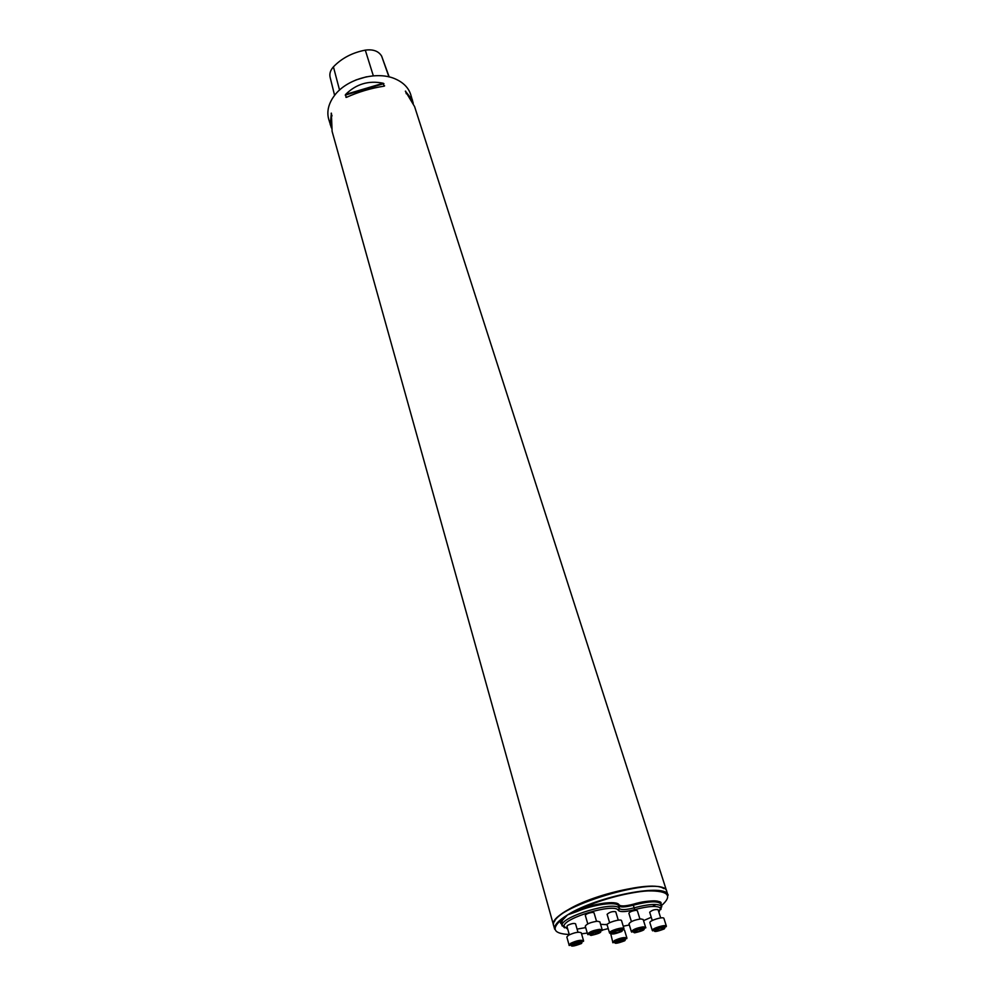 <?xml version="1.0" encoding="UTF-8"?>
<svg xmlns="http://www.w3.org/2000/svg" width="996" height="996" viewBox="0 0 996 996"><rect width="100%" height="100%" fill="white"/><g stroke="black" fill="none" stroke-linecap="round" stroke-linejoin="round"><path stroke-width="1.49" d="M666.76 891.445L666.71 891.271C665.751 878.584 596.106 891.818 566.438 910.792C556.976 916.644 552.68 921.449 553.552 925.222L553.614 925.396M652.579 906.46L655.804 904.468M658.742 902.438L659.738 901.679M663.759 888.594C649.392 877.887 560.636 904.505 554.548 921.362M331.394 127.874L328.655 119.034C326.85 112.262 328.17 105.315 332.602 98.193L334.332 95.716C346.62 78.709 377.546 70.43 395.91 79.207C403.529 82.705 408.447 87.773 410.676 94.421L413.253 103.298M330.236 124.687L331.382 113.146L332.091 131.323L553.552 925.222M666.71 891.271L414.585 106.572L405.347 91.171L412.469 100.011M345.276 95.093L345.637 94.421C356.182 83.988 368.719 80.253 383.236 83.241L384.145 86.154C371.097 88.158 358.548 91.893 346.484 97.347L345.276 95.093L383.921 83.614M355.846 79.991L366.478 76.792M389.199 76.941L381.63 56.1C378.555 51.082 373.114 49.09 365.295 50.136C352.323 52.651 341.703 58.216 333.423 66.844C330.386 70.243 329.29 73.741 330.124 77.339L334.606 95.379M561.632 924.126C559.951 923.055 559.976 921.499 561.719 919.457L562.615 920.067L561.383 923.255L562.192 919.047L567.608 914.863L562.615 920.067M569.251 934.497C553.427 933.738 550.925 928.733 561.719 919.457L562.192 919.059C556.752 923.392 554.249 926.778 554.672 929.218C553.813 925.483 558.121 920.69 567.608 914.863L576.012 910.854L576.572 911.676L567.608 914.863C597.339 895.939 667.059 882.63 667.98 895.217C669.686 895.416 662.726 888.581 641.586 891.445C618.553 894.533 596.455 901.131 575.277 911.203M564.52 927.849L562.093 925.147C561.582 916.42 614.918 900.608 619.188 908.215L619.487 908.651C621.467 910.132 626.36 909.858 634.166 907.817C648.782 904.007 657.87 903.447 661.419 906.136L660.871 909.535M607.236 925.234L606.054 924.338M569.326 934.771L566.923 926.305L567.907 925.222C571.542 923.541 574.082 923.055 575.551 923.778L577.979 932.231M587.777 923.877L585.299 915.361C586.121 913.967 588.512 912.983 592.495 912.386L594.027 912.784L596.529 921.288M609.627 922.744L607.112 914.303C609.577 912.087 612.44 911.228 615.727 911.726L618.267 920.155M631.414 921.611L628.862 913.257C629.684 911.888 632.037 910.917 635.946 910.319L637.353 910.68L639.93 919.022M652.268 920.516L649.678 912.249C652.069 910.095 654.87 909.236 658.082 909.672L660.697 917.938M658.929 912.361L660.485 908.028C657.099 905.489 648.471 906.036 634.601 909.659C626.048 911.888 620.682 912.199 618.516 910.581L618.205 910.157C614.134 902.961 563.512 917.963 563.948 926.243L567.732 929.168M577.082 929.094L585.698 927.612M600.588 924.313L607.174 924.699M623.235 926.218L629.335 924.985M643.541 920.628L651.247 917.266M662.315 927.712L663.498 928.322L660.809 929.828L655.804 930.588L658.431 928.621L662.315 927.712M663.921 918.387C663.597 916.171 648.857 920.69 649.878 922.694L652.305 930.501C651.309 928.533 666.087 924.002 666.386 926.193L663.921 918.387M662.564 927.712L663.498 928.322L660.809 929.828L656.949 930.725L655.878 929.978M657.908 930.252L657.509 928.994M662.713 928.484L662.465 927.712L662.676 928.484M635.797 930.625L639.619 929.218L642.769 929.442L637.963 931.671L634.975 931.845L635.797 930.625M645.645 927.401L643.192 919.507L640.851 918.935C634.328 919.943 630.368 921.574 628.986 923.815L631.389 931.721C632.796 929.505 636.768 927.874 643.304 926.853L645.645 927.401C646.342 927.948 645.483 928.148 643.092 927.998C626.671 932.343 633.63 932.692 631.389 931.721M642.333 928.957L641.773 930.276L637.963 931.671L634.975 931.845L635.436 930.849L635.697 931.571M640.254 929.081L640.665 930.389L640.279 929.081M616.375 941.768L617.508 942.527L616.225 941.955L618.84 940.461L622.737 939.552L624.006 940.137L617.508 942.527L620.271 941.606L619.823 940.137L620.271 941.606M610.735 933.738L612.801 942.278L614.52 940.51C620.471 937.821 624.592 936.999 626.907 938.045C625.613 940.062 631.078 936.041 615.316 941.332C613.337 942.826 612.49 943.137 612.801 942.278M626.907 938.045L624.529 930.214L623.409 929.679M623.085 939.539L624.006 940.137L620.271 941.631M618.466 942.054L618.08 940.759L618.479 942.029M623.247 940.299L623.01 939.539L623.21 940.286M619.711 930.189L621.018 930.799L618.342 932.331L613.125 933.103L615.715 931.111L619.711 930.189M621.566 920.678C621.255 918.349 606.141 922.881 607.162 924.985L609.54 932.991C608.531 930.911 623.683 926.367 623.982 928.658L621.566 920.678M620.047 930.177L621.018 930.799L618.342 932.331L614.358 933.252L613.212 932.443M614.968 931.409L615.354 932.766L614.943 931.422M620.234 930.974L619.998 930.177M592.06 933.19L595.944 931.746L599.268 932.007L594.45 934.248L591.238 934.397L592.06 933.19M602.244 929.928L599.853 921.848L597.314 921.225C590.665 922.234 586.656 923.877 585.275 926.168L587.628 934.26C589.01 931.995 593.031 930.351 599.704 929.33L602.244 929.928C603.003 930.488 602.082 930.675 599.48 930.501C583.096 934.746 589.719 935.306 587.628 934.26M598.82 931.484L598.322 932.816L594.45 934.248L591.325 934.435L591.798 933.352M595.421 933.601L594.948 932.007L595.421 933.601M592.085 934.148L591.848 933.327L592.11 934.124M597.226 932.966L596.816 931.571L597.202 932.941M572.775 944.507L573.982 945.329L572.576 944.756L575.19 943.237L579.199 942.303L580.618 942.851L577.991 944.407L573.982 945.329L576.833 944.395L576.398 942.839L576.833 944.395M583.569 940.797L581.253 932.779C578.813 931.621 574.555 932.443 568.479 935.232L566.836 936.999L569.102 945.042L570.758 943.274C576.858 940.498 581.129 939.676 583.569 940.797C582.262 942.839 587.839 938.693 571.567 944.121C569.637 945.578 568.816 945.876 569.102 945.042M579.647 942.291L580.593 942.888L576.846 944.407M574.617 943.461L575.003 944.818L574.592 943.461M579.846 943.05L579.622 942.291L579.809 943.038M381.63 56.1L388.938 76.879M333.423 66.844L339.549 90.063M365.295 50.136L373.326 75.821M331.145 113.27L332.017 115.922M406.293 93.761L405.596 91.134M384.618 85.855L383.074 86.316M347.48 96.898L345.936 97.359M383.236 83.241L345.637 94.421M661.431 905.663C672.91 895.603 668.453 890.685 648.085 890.91C628.177 891.906 596.467 900.67 576.012 910.854C593.243 903.409 617.159 900.172 619.064 904.866C620.732 906.46 625.426 906.248 633.132 904.244L633.132 904.268C651.459 898.566 663.436 901.89 660.672 903.048L660.946 904.169C658.456 900.758 649.255 901.094 633.344 905.165C625.251 907.269 620.321 907.493 618.578 905.825C616.698 901.256 593.379 904.418 576.572 911.676M619.064 904.866L618.566 905.426C620.981 906.46 625.849 906.086 633.132 904.268L634.601 909.659M633.132 904.244C652.392 899.5 661.755 899.749 661.207 904.978M575.402 911.141L576.062 910.867C590.018 905.352 602.207 902.65 612.615 902.75C617.607 903.721 619.562 904.505 618.479 905.115L619.388 908.501L618.404 910.419M581.564 933.825L587.279 933.053M602.256 930.102L608.245 928.608M659.29 902.637L660.236 901.928M667.98 895.217L666.822 891.632C664.656 872.745 545.061 908.626 553.652 925.583L554.672 929.218M607.149 924.873L606.228 924.375M664.195 928.957C666.498 926.131 663.448 926.317 655.032 929.492C652.778 932.293 655.829 932.119 664.195 928.957M657.92 930.227L657.522 928.982M642.993 928.06C634.228 930.003 631.427 931.596 634.601 932.816C643.316 930.887 646.118 929.305 642.993 928.06M637.029 931.272L636.693 930.177M635.722 931.534L635.498 930.799M615.428 941.345C613.362 944.096 616.474 943.897 624.778 940.747C626.895 937.983 623.77 938.182 615.428 941.345M621.815 931.447C623.957 928.571 620.757 928.758 612.216 932.007C610.125 934.858 613.324 934.671 621.815 931.447M620.197 930.961L619.96 930.177M599.393 930.563C590.354 932.555 587.565 934.186 591.026 935.431C600.015 933.451 602.804 931.833 599.393 930.563M593.492 933.85L593.143 932.654M571.679 944.133C569.787 946.935 573.049 946.723 581.477 943.511C583.419 940.697 580.158 940.896 571.679 944.133M577.033 944.569L573.87 945.341M659.775 901.691L658.767 902.451M561.383 923.255L562.142 925.944M660.946 904.169L661.78 906.783M619.487 908.651L618.516 910.581M618.205 910.157L619.188 908.215M563.948 926.243L562.093 925.147M660.485 908.028L661.419 906.136M652.305 930.501C654.173 930.949 649.18 931.845 659.925 927.55C669.063 925.931 665.303 927.425 666.386 926.193M656.489 929.766L655.804 930.588M641.735 929.144L642.769 929.442M637.079 931.36L636.718 930.164M616.972 941.569L616.287 942.39M609.54 932.991C611.395 933.439 606.327 934.323 617.383 929.953C626.621 928.421 622.911 929.891 623.982 928.658M613.822 932.268L613.125 933.103M598.21 931.696L599.268 932.007M593.541 933.937L593.155 932.642M573.372 944.357L572.675 945.179"/></g></svg>
